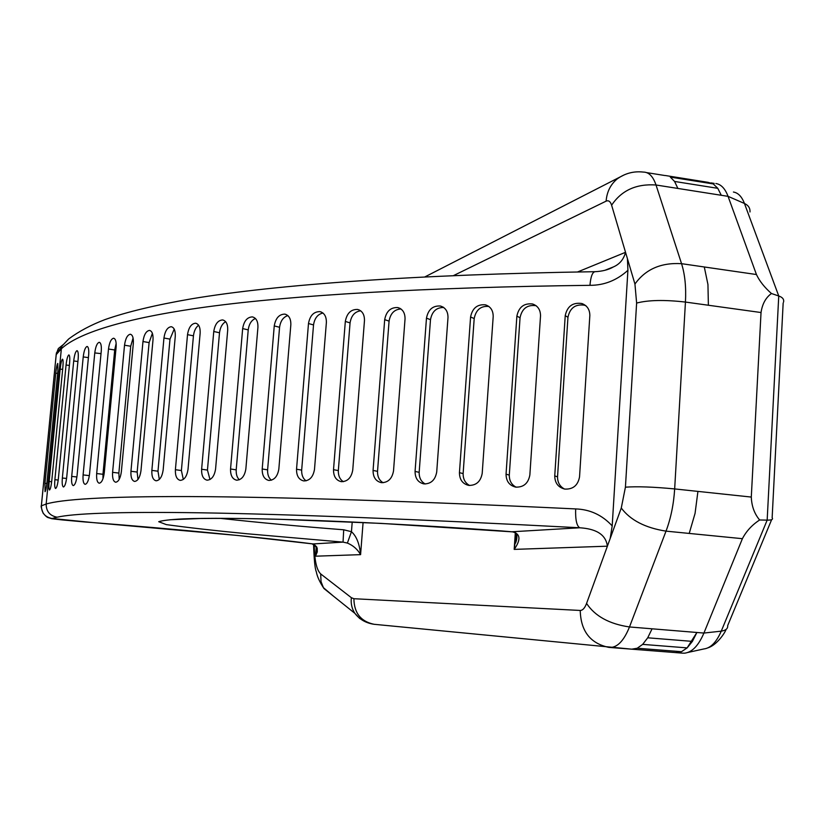 <?xml version="1.0" encoding="UTF-8"?>
<svg xmlns="http://www.w3.org/2000/svg" width="825" height="825" viewBox="0 0 825 825"><rect width="100%" height="100%" fill="white"/><g stroke="black" fill="none" stroke-linecap="round" stroke-linejoin="round"><path stroke-width="1.24" d="M220.203 518.358C259.102 522.607 300.269 526.412 343.716 529.784L351.45 531.692C356.493 536.198 359.545 543.85 360.587 554.648C357.545 549.326 353.141 545.459 347.387 543.067L343.035 542.118L246.562 533.713C214.541 530.609 187.791 527.577 166.32 524.618L158.72 521.709C162.556 520.441 170.734 519.492 183.253 518.884C228.381 517.058 340.673 519.43 500.61 530.836L512.542 531.847C520.482 533.816 521.029 539.663 514.192 549.388L516.244 533.662M607.076 269.662L613.439 266.908C619.668 264.206 623.7 259.339 625.536 252.306L627.433 258.679L627.918 270.301C616.811 280.366 604.168 285.368 589.958 285.326C425.896 287.286 293.071 295.195 206.766 306.9C120.44 318.708 77.189 334.022 61.359 348.769L56.182 354.657M511.851 531.774L579.727 527.773C576.665 525.896 575.314 519.606 575.664 508.922C590.03 509.396 602.209 515.048 612.191 525.896L610.191 538.488L607.375 546.191C605.519 531.135 589.916 528.474 579.727 527.773C417.11 519.183 285.471 514.119 200.093 512.799C114.582 511.521 72.59 513.686 57.1 517.203C49.83 515.79 46.179 511.397 46.169 504.013L61.359 348.769L61.947 346.088L68.392 339.24M612.191 525.896L627.918 270.301M682.584 653.153L684.554 653.183C692.082 652.317 698.538 645.604 703.921 633.053L629.485 626.959C609.304 624.009 595 616.162 586.575 603.426L607.386 546.212M687.833 652.462L703.859 648.955C710.655 648.151 716.461 642.211 721.267 631.146L703.921 633.053L742.397 538.684C746.295 531.187 752.039 524.947 759.639 519.987C754.442 513.841 751.658 506.199 751.297 497.062L761.032 312.531C762.31 303.93 765.786 297.598 771.447 293.514C764.548 287.451 759.547 281.129 756.442 274.529L728.062 196.35L656.019 184.996L681.553 263.68C684.936 274.323 686.235 287.121 685.441 302.063L674.664 488.926C673.705 504.281 670.828 518.347 666.023 531.135L629.485 626.959C623.865 640.85 617.265 647.677 609.685 647.45L608.768 647.367C590.277 643.428 580.759 631.125 580.233 610.459C582.677 610.428 584.791 608.087 586.575 603.426M609.933 647.47L631.713 649.172L637.22 648.233L681.471 651.698L687.091 647.934L681.471 651.698L675.706 652.606L632.105 649.203M708.067 182.335L713.223 183.923L708.067 182.335L665.342 175.519M713.223 183.923L670.312 177.097L674.582 181.459L677.882 188.44M713.285 183.944L717.802 188.337L721.277 195.278L717.771 188.317L674.582 181.459M717.771 188.317L713.326 183.985M687.091 647.934L696.898 632.476L692.402 641.386L647.718 637.797L652.07 628.805M687.153 647.893L642.675 644.377L647.718 637.797M692.402 641.386L687.204 647.831M681.471 651.698L675.706 652.606M771.633 519.668L727.681 625.608C727.959 628.578 725.814 630.424 721.267 631.146L767.167 520.132L778.748 295.989L744.449 203.466L728.062 196.35C725.154 188.616 721.091 184.326 715.852 183.511M749.987 211.963C750.224 208.127 748.378 205.301 744.449 203.466C741.83 196.628 738.158 192.813 733.425 192.029L733.456 192.029M783.544 302.146C784.204 299.372 782.605 297.32 778.748 295.989L771.447 293.514M772.313 518.048C773.128 519.492 771.416 520.183 767.167 520.132L759.639 519.987M554.74 475.922C554.874 482.976 558.195 487.358 564.682 489.07C572.973 489.503 577.933 485.44 579.542 476.871L589.844 315.511C589.782 309.499 587.111 305.498 581.821 303.507C572.767 302.228 567.239 306.281 565.228 315.645L554.74 475.922L557.535 476.84C557.545 482.501 559.876 486.575 564.537 489.039M506.045 474.169C506.148 481.192 509.355 485.502 515.656 487.111C523.555 487.42 528.299 483.378 529.856 475.004L540.53 315.862C540.488 309.787 537.828 305.827 532.568 303.982C523.999 303.022 518.77 307.075 516.873 316.15L506.045 474.169L509.293 475.097C509.272 480.769 511.552 484.791 516.141 487.183M459.442 472.663C459.515 479.634 462.588 483.883 468.672 485.389C476.18 485.585 480.686 481.583 482.202 473.375L493.195 316.532C493.175 310.427 490.576 306.529 485.389 304.827C477.304 304.116 472.364 308.168 470.58 316.986L459.442 472.663L463.124 473.591C463.073 479.201 465.248 483.172 469.652 485.492M415.068 471.415C415.109 478.325 418.038 482.491 423.864 483.904C430.959 483.997 435.239 480.037 436.714 472.003L447.996 317.543C447.996 311.427 445.469 307.591 440.416 306.023C432.816 305.528 428.165 309.571 426.473 318.151L415.068 471.415L419.162 472.343C419.09 477.84 421.121 481.728 425.257 483.997M373.065 470.425C373.055 477.252 375.829 481.336 381.377 482.666C388.049 482.677 392.102 478.748 393.525 470.879L405.044 318.863C405.065 312.768 402.641 308.993 397.774 307.56C390.658 307.251 386.296 311.283 384.687 319.636L373.065 470.425L377.53 471.343C377.427 476.695 379.283 480.49 383.12 482.718M333.517 469.683C333.475 476.438 336.074 480.428 341.313 481.676C347.562 481.614 351.378 477.727 352.749 470.023L364.475 320.512C364.516 314.438 362.216 310.747 357.565 309.437C350.924 309.293 346.851 313.294 345.324 321.441L333.517 469.683L338.332 470.601C338.209 475.767 339.879 479.459 343.355 481.666M296.536 469.208C296.464 475.86 298.877 479.768 303.786 480.934C309.602 480.8 313.17 476.953 314.49 469.415L326.38 322.462C326.452 316.439 324.287 312.83 319.883 311.623C313.727 311.623 309.932 315.593 308.488 323.534L296.536 469.208L301.672 470.106C301.517 475.066 302.992 478.634 306.085 480.831M262.206 468.971C262.082 475.53 264.309 479.346 268.868 480.439C274.251 480.243 277.571 476.448 278.84 469.054L290.843 324.71C290.947 318.739 288.936 315.212 284.8 314.119C279.139 314.243 275.622 318.172 274.251 325.927L262.206 468.971L267.609 469.858C267.434 474.581 268.702 478.026 271.394 480.202M230.546 468.982C230.402 475.437 232.423 479.17 236.631 480.191C241.56 479.933 244.633 476.19 245.86 468.951L257.936 327.247C258.07 321.338 256.224 317.893 252.378 316.893C247.191 317.13 243.953 321.028 242.663 328.587L230.546 468.982L236.197 469.858C236.012 474.313 237.064 477.613 239.353 479.779M201.62 469.239C201.424 475.571 203.249 479.222 207.085 480.171C211.582 479.861 214.407 476.169 215.572 469.085L227.71 330.041C227.865 324.204 226.184 320.843 222.647 319.935C217.944 320.265 214.974 324.122 213.757 331.506L201.62 469.239L207.457 470.085L209.983 479.531M175.395 469.703C175.168 475.932 176.787 479.49 180.263 480.377C184.326 480.026 186.904 476.386 188.017 469.446L200.155 333.073C200.351 327.319 198.835 324.029 195.608 323.214C191.369 323.627 188.678 327.432 187.523 334.651L175.395 469.703L181.397 470.539L183.315 479.438M151.862 470.394C151.594 476.51 153.017 479.975 156.121 480.8C159.761 480.408 162.102 476.819 163.154 470.023L175.271 336.322C175.498 330.66 174.157 327.453 171.249 326.71C167.465 327.195 165.031 330.959 163.948 338.002L151.862 470.394L157.987 471.199L159.318 479.459M130.948 471.271C130.659 477.273 131.887 480.655 134.63 481.429C137.847 480.996 139.961 477.458 140.962 470.817L153.017 339.766C153.264 334.187 152.099 331.062 149.521 330.402C146.18 330.938 143.993 334.641 142.972 341.529L130.948 471.271L137.167 472.055L137.971 479.5M112.592 472.333C112.272 478.211 113.303 481.511 115.706 482.233C118.522 481.769 120.409 478.294 121.358 471.787L133.33 343.375C133.609 337.889 132.608 334.847 130.34 334.238C127.421 334.826 125.483 338.487 124.523 345.211L112.592 472.333L118.862 473.086L119.202 479.418M96.68 473.55C96.329 479.325 97.185 482.543 99.247 483.213C101.681 482.728 103.352 479.294 104.249 472.931L116.119 347.129C116.418 341.736 115.593 338.766 113.623 338.219C111.107 338.848 109.395 342.447 108.487 349.027L96.68 473.55L102.97 474.282L102.981 478.758M83.098 474.922C82.717 480.573 83.397 483.718 85.14 484.337C87.223 483.832 88.677 480.459 89.533 474.231L101.269 350.986C101.599 345.696 100.928 342.798 99.258 342.303C97.113 342.952 95.617 346.5 94.772 352.935L83.098 474.922L89.306 475.613M71.703 476.407C71.301 481.955 71.816 485.017 73.26 485.605C75.003 485.079 76.271 481.759 77.065 475.654L88.667 354.936C89.017 349.738 88.492 346.912 87.099 346.459C85.305 347.139 84.016 350.625 83.222 356.916L71.703 476.407L76.869 476.974M62.349 478.015C61.927 483.45 62.298 486.441 63.463 486.987C64.876 486.441 65.969 483.182 66.722 477.211L78.158 358.957C78.53 353.853 78.148 351.089 77.014 350.666C75.549 351.378 74.446 354.802 73.703 360.958L62.349 478.015L66.547 478.448M54.883 479.707C54.45 485.028 54.687 487.957 55.584 488.472C56.719 487.915 57.637 484.708 58.348 478.861L69.609 363.01C70.001 357.998 69.743 355.307 68.857 354.915C67.702 355.637 66.763 358.999 66.062 365.021L54.883 479.707L58.183 480.037M49.17 481.48C48.716 486.698 48.83 489.555 49.49 490.04C50.356 489.472 51.119 486.317 51.789 480.593L62.875 367.084C63.277 362.165 63.143 359.535 62.483 359.174C61.597 359.906 60.823 363.206 60.163 369.105L49.17 481.48L51.645 481.728M57.863 371.178L57.76 363.433C57.069 364.176 56.399 367.414 55.76 373.168L44.952 483.306L45.045 491.679C45.705 491.092 46.344 487.998 46.963 482.408L57.863 371.178M84.635 521.957L93.039 522.596C175.756 529.052 263.34 537.498 313.088 543.943L317.202 548.048L317.274 551.904L315.521 556.194L316.501 548.017L316.099 552.884M589.958 285.326C590.721 276.623 592.422 272.075 595.062 271.693L595.062 271.693C602.508 271.312 608.633 269.713 613.449 266.908L604.931 270.291M343.716 529.784L343.035 542.118L313.088 543.943L237.827 535.487L93.194 522.617M352.213 521.998L351.45 531.692L347.387 543.067M314.892 545.129L316.759 547.006M312.087 543.809L315.882 546.367C316.728 550.038 316.8 552.265 316.078 553.049M57.647 373.385L55.76 373.168M46.839 483.491L44.952 483.306M62.648 369.394L60.163 369.105M69.383 365.434L66.062 365.021M77.911 361.505L73.703 360.958M88.409 357.627L83.222 356.916M101.021 353.605L94.772 352.935M100.99 353.832L89.492 474.437M116.119 343.592L114.706 349.975L108.487 349.027M114.706 349.975L102.97 474.282M133.083 338.002L130.711 346.232L124.523 345.211M130.711 346.232L118.862 473.086M152.398 333.29L149.108 342.602L142.972 341.529M149.108 342.602L137.167 472.055M174.219 329.072L169.991 339.127L163.948 338.002M169.991 339.127L157.987 471.199M198.629 325.215C195.814 327.319 194.081 330.866 193.442 335.837L187.523 334.651M193.442 335.837L181.397 470.539M225.699 321.678C222.307 323.617 220.244 327.298 219.512 332.753L213.757 331.506M219.512 332.753L207.457 470.085M255.451 318.471C251.46 320.183 249.047 323.988 248.222 329.887L242.663 328.587M248.222 329.887L236.197 469.858M287.894 315.573C283.284 317.027 280.51 320.935 279.572 327.278L274.251 325.927M279.572 327.278L267.609 469.858M322.998 313.026C317.759 314.17 314.603 318.141 313.531 324.937L308.488 323.534M313.531 324.937L301.672 470.106M360.721 310.808C354.822 311.603 351.264 315.635 350.058 322.884L345.324 321.441M350.058 322.884L338.332 470.601M401.002 308.963C394.412 309.344 390.442 313.397 389.07 321.131L384.687 319.636M389.07 321.131L377.53 471.343M443.767 307.508C436.466 307.374 432.042 311.438 430.485 319.688L426.473 318.151M430.485 319.688L419.162 472.343M488.926 306.477L488.843 306.457C480.841 305.745 475.953 309.777 474.189 318.563L470.58 316.986M474.189 318.563L463.124 473.591M536.394 305.9L535.58 305.642C527.103 304.683 521.926 308.725 520.049 317.749L516.873 316.15M520.049 317.749L509.293 475.097M586.07 305.858L584.368 305.188C575.417 303.93 569.941 307.962 567.951 317.274L565.228 315.645M567.951 317.274L557.535 476.84M607.375 546.191L514.192 549.388L515.316 532.785M363.082 522.503L360.587 554.648L315.521 556.194L316.253 547.13M577.541 271.982L625.536 252.306L611.614 205.208C610.397 201.444 608.561 200.093 606.117 201.145L453.43 275.632M314.253 544.583C314.438 560.216 316.583 570.003 320.698 573.932L351.378 597.702L353.894 598.713L580.233 610.459M610.191 538.488L621.277 508.025L625.422 487.173L636.622 303.064L634.941 284.048L627.433 258.679M742.397 538.684L666.023 531.135C645.263 527.876 630.352 520.173 621.277 508.025M751.297 497.062L674.664 488.926C653.534 486.915 637.117 486.327 625.422 487.173M689.215 533.424L695.062 513.377L697.929 491.401M761.032 312.531L685.441 302.063C664.589 299.692 648.316 300.022 636.622 303.064M756.442 274.529L681.553 263.68C661.052 262.453 645.511 269.239 634.941 284.048M704.292 266.98L707.943 284.501L708.386 305.24M606.117 201.145C606.87 191.823 610.583 184.398 617.244 178.891C625.154 173.26 633.858 170.992 643.345 172.085C648.852 172.074 653.08 176.375 656.019 184.996C636.333 183.624 621.534 190.369 611.614 205.208M637.22 648.233L642.675 644.377M374.426 624.329L374.127 624.298C360.845 621.534 354.1 612.996 353.894 598.713M365.857 621.679L359.648 618.451L354.853 613.326C351.832 608.654 350.677 603.457 351.378 597.702M424.865 276.922L624.226 174.869M333.362 596.083L323.421 587.658L321.028 581.625L320.698 573.932M41.343 505.859L46.169 504.013C61.153 499.568 102.929 496.33 189.203 496.567C275.199 496.856 409.014 500.961 575.664 508.922M57.1 517.203L52.088 518.502C44.983 517.131 41.415 512.841 41.394 505.632L56.275 354.028L56.482 352.749L61.566 347.459M52.088 518.502L93.039 522.596M515.481 543.19C516.533 541.179 519.265 531.197 512.273 531.847L381.047 523.39L281.098 519.348C252.192 518.626 233.795 518.183 200.403 518.502L169.868 519.76M62.329 519.925L84.769 521.967M63.123 344.716L58.348 348.532L56.244 354.069L41.363 505.642C40.755 505.725 41.343 508.221 43.106 513.14C45.488 516.048 47.293 517.574 48.52 517.718C54.161 519.203 47.2 518.203 62.391 519.936L62.442 519.936M515.501 543.056L516.151 533.528M664.857 175.519L646.614 172.611M631.847 649.182L374.127 624.298C366.042 623.143 359.618 619.482 354.853 613.326L323.988 588.565C319.718 582.099 317.161 576.51 316.326 571.808C314.975 568.868 314.057 559.649 313.572 544.17M711.016 182.892L714.172 183.398M675.964 652.637L682.852 653.173M726.062 629.444C725.113 632.631 716.925 645.047 708.025 647.8M783.162 303.012L772.138 517.842M61.957 346.088L68.836 338.848C78.973 331.32 91.049 324.895 105.053 319.574C126.638 311.984 155.502 305.064 191.668 298.794C278.633 284.305 417.966 274.457 594.732 271.693M284.8 314.119L286.017 314.449M319.883 311.623L321.389 312.067M357.565 309.437L359.422 310.045M397.774 307.56L400.094 308.406M440.416 306.023L443.314 307.209M485.389 304.827L488.843 306.457M532.568 303.982L535.58 305.642M581.821 303.507L584.368 305.188"/></g></svg>
